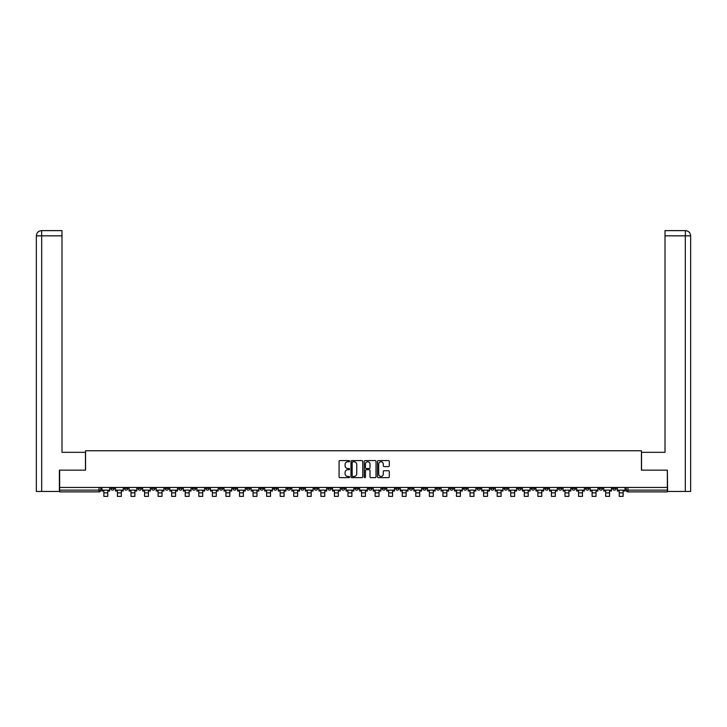 <?xml version="1.0" encoding="UTF-8"?>
<svg xmlns="http://www.w3.org/2000/svg" width="727" height="727" viewBox="0 0 727 727"><rect width="100%" height="100%" fill="white"/><g stroke="black" fill="none" stroke-linecap="round" stroke-linejoin="round"><path stroke-width="1.09" d="M349.587 461.172A0.6 0.6 0 0 0 348.996 460.573L339.927 460.573A0.854 0.854 0 0 0 339.073 461.427L339.073 476.785A0.854 0.854 0 0 0 339.927 477.639L348.996 477.639A0.6 0.6 0 0 0 349.587 477.048A0.6 0.6 0 0 0 348.996 476.449L347.815 476.449A2.726 2.726 0 0 1 345.089 473.713L345.089 472.441A2.726 2.726 0 0 1 347.815 469.706L348.996 469.706A0.6 0.6 0 0 0 349.587 469.106A0.6 0.6 0 0 0 348.996 468.515L347.815 468.515A2.726 2.726 0 0 1 345.089 465.78L345.089 464.498A2.726 2.726 0 0 1 347.815 461.772L348.996 461.772A0.6 0.6 0 0 0 349.587 461.172M558.418 487.453L558.418 488.408L561.898 488.408A1.736 1.736 0 0 1 560.153 490.143A1.736 1.736 0 0 1 558.418 488.408L558.418 487.453M477.039 487.453L477.039 488.408L480.52 488.408A1.736 1.736 0 0 1 478.784 490.143A1.736 1.736 0 0 1 477.039 488.408L477.039 487.453M463.481 487.453L463.481 488.408L466.961 488.408A1.736 1.736 0 0 1 465.216 490.143A1.736 1.736 0 0 1 463.481 488.408L463.481 487.453M382.102 487.453L382.102 488.408L385.583 488.408A1.736 1.736 0 0 1 383.847 490.143A1.736 1.736 0 0 1 382.102 488.408L382.102 487.453M368.544 487.453L368.544 488.408L372.024 488.408A1.736 1.736 0 0 1 370.279 490.143A1.736 1.736 0 0 1 368.544 488.408L368.544 487.453M354.976 487.453L354.976 488.408L358.456 488.408A1.736 1.736 0 0 1 356.721 490.143A1.736 1.736 0 0 1 354.976 488.408L354.976 487.453M327.859 487.453L327.859 488.408L331.33 488.408A1.736 1.736 0 0 1 329.595 490.143A1.736 1.736 0 0 1 327.859 488.408L327.859 487.453M300.733 488.408L300.733 487.453L300.733 488.408A1.736 1.736 0 0 0 302.468 490.143A1.736 1.736 0 0 1 300.733 488.408L304.204 488.408A1.736 1.736 0 0 1 302.468 490.143A1.736 1.736 0 0 0 304.204 488.408L304.204 487.453L304.204 488.408M287.165 488.408L287.165 487.453L287.165 488.408A1.736 1.736 0 0 0 288.91 490.143A1.736 1.736 0 0 1 287.165 488.408L290.646 488.408A1.736 1.736 0 0 1 288.91 490.143M273.606 488.408L273.606 487.453L273.606 488.408A1.736 1.736 0 0 0 275.342 490.143A1.736 1.736 0 0 1 273.606 488.408L277.087 488.408A1.736 1.736 0 0 1 275.342 490.143A1.736 1.736 0 0 0 277.087 488.408L277.087 487.453L277.087 488.408M260.039 487.453L260.039 488.408L263.519 488.408A1.736 1.736 0 0 1 261.784 490.143A1.736 1.736 0 0 1 260.039 488.408L260.039 487.453M246.48 487.453L246.48 488.408L249.961 488.408A1.736 1.736 0 0 1 248.216 490.143A1.736 1.736 0 0 1 246.48 488.408L246.48 487.453M232.922 487.453L232.922 488.408L236.393 488.408A1.736 1.736 0 0 1 234.657 490.143A1.736 1.736 0 0 1 232.922 488.408L232.922 487.453M219.354 488.408L219.354 487.453L219.354 488.408A1.736 1.736 0 0 0 221.099 490.143A1.736 1.736 0 0 1 219.354 488.408L222.835 488.408A1.736 1.736 0 0 1 221.099 490.143M192.228 488.408L192.228 487.453L192.228 488.408A1.736 1.736 0 0 0 193.973 490.143A1.736 1.736 0 0 1 192.228 488.408L195.708 488.408A1.736 1.736 0 0 1 193.973 490.143A1.736 1.736 0 0 0 195.708 488.408L195.708 487.453L195.708 488.408M178.669 488.408L178.669 487.453L178.669 488.408A1.736 1.736 0 0 0 180.405 490.143A1.736 1.736 0 0 1 178.669 488.408L182.15 488.408A1.736 1.736 0 0 1 180.405 490.143A1.736 1.736 0 0 0 182.15 488.408L182.15 487.453L182.15 488.408M165.102 488.408L165.102 487.453L165.102 488.408A1.736 1.736 0 0 0 166.846 490.143A1.736 1.736 0 0 1 165.102 488.408L168.582 488.408A1.736 1.736 0 0 1 166.846 490.143A1.736 1.736 0 0 0 168.582 488.408L168.582 487.453L168.582 488.408M151.543 488.408L151.543 487.453L151.543 488.408A1.736 1.736 0 0 0 153.279 490.143A1.736 1.736 0 0 1 151.543 488.408L155.024 488.408A1.736 1.736 0 0 1 153.279 490.143M137.985 487.453L137.985 488.408L141.456 488.408A1.736 1.736 0 0 1 139.72 490.143A1.736 1.736 0 0 1 137.985 488.408L137.985 487.453M124.417 488.408L124.417 487.453L124.417 488.408A1.736 1.736 0 0 0 126.162 490.143A1.736 1.736 0 0 1 124.417 488.408L127.897 488.408A1.736 1.736 0 0 1 126.162 490.143A1.736 1.736 0 0 0 127.897 488.408L127.897 487.453L127.897 488.408M388.436 466.589A0.854 0.854 0 0 0 389.29 465.734L389.29 461.427A0.854 0.854 0 0 0 388.436 460.573L378.367 460.573A0.854 0.854 0 0 0 377.513 461.427L377.513 476.785A0.854 0.854 0 0 0 378.367 477.639L388.436 477.639A0.854 0.854 0 0 0 389.29 476.785L389.29 471.587A0.854 0.854 0 0 0 388.436 470.732L384.129 470.732A0.854 0.854 0 0 0 383.274 471.587L383.274 474.168A2.281 2.281 0 0 1 380.993 476.449A2.281 2.281 0 0 1 378.712 474.168L378.712 464.053A2.281 2.281 0 0 1 380.993 461.772A2.281 2.281 0 0 1 383.274 464.053L383.274 465.734A0.854 0.854 0 0 0 384.129 466.589L388.436 466.589M41.693 491.452L36.35 491.452L36.35 235.848L41.693 235.848L41.575 230.632L61.995 230.632L61.995 235.848L41.693 235.848L41.693 491.452L59.387 491.452L59.387 470.151L85.559 470.151L85.559 450.767L641.441 450.767L641.441 470.151L667.35 470.151L667.35 487.453L59.65 487.453L59.65 490.143L100.771 490.143L100.771 487.453L100.771 490.143A1.736 1.736 0 0 1 99.036 491.888L59.65 491.888L59.65 490.143M59.65 470.151L59.65 487.453M362.755 461.427A0.854 0.854 0 0 0 361.901 460.573L351.832 460.573A0.854 0.854 0 0 0 350.977 461.427L350.977 476.785A0.854 0.854 0 0 0 351.832 477.639L361.901 477.639A0.854 0.854 0 0 0 362.755 476.785L362.755 461.427M365.099 460.573L375.168 460.573A0.854 0.854 0 0 1 376.023 461.427L376.023 476.785A0.854 0.854 0 0 1 375.168 477.639L370.861 477.639A0.854 0.854 0 0 1 370.007 476.785L370.007 470.56A0.854 0.854 0 0 0 369.152 469.706L366.299 469.706A0.854 0.854 0 0 0 365.445 470.56L365.445 477.048A0.6 0.6 0 0 1 364.845 477.639A0.6 0.6 0 0 1 364.245 477.048L364.245 461.427A0.854 0.854 0 0 1 365.099 460.573M626.229 487.453L626.229 490.143L667.35 490.143L667.35 491.888L627.964 491.888A1.736 1.736 0 0 1 626.229 490.143M667.35 487.453L667.35 490.143M616.142 487.453L616.142 488.408A1.736 1.736 0 0 1 614.406 490.143A1.736 1.736 0 0 1 612.67 488.408A1.736 1.736 0 0 0 614.406 490.143M612.67 487.453L612.67 488.408L616.142 488.408M602.583 487.453L602.583 488.408A1.736 1.736 0 0 1 600.838 490.143A1.736 1.736 0 0 1 599.103 488.408L602.583 488.408A1.736 1.736 0 0 1 600.838 490.143M599.103 487.453L599.103 488.408M589.015 487.453L589.015 488.408A1.736 1.736 0 0 1 587.28 490.143A1.736 1.736 0 0 1 585.544 488.408A1.736 1.736 0 0 0 587.28 490.143M585.544 487.453L585.544 488.408L589.015 488.408M575.457 487.453L575.457 488.408A1.736 1.736 0 0 1 573.721 490.143A1.736 1.736 0 0 1 571.976 488.408L575.457 488.408M571.976 487.453L571.976 488.408M561.898 487.453L561.898 488.408A1.736 1.736 0 0 1 560.153 490.143M548.331 487.453L548.331 488.408A1.736 1.736 0 0 1 546.595 490.143A1.736 1.736 0 0 1 544.85 488.408L548.331 488.408M544.85 487.453L544.85 488.408M534.772 487.453L534.772 488.408A1.736 1.736 0 0 1 533.027 490.143A1.736 1.736 0 0 1 531.292 488.408L534.772 488.408M531.292 487.453L531.292 488.408M521.204 487.453L521.204 488.408A1.736 1.736 0 0 1 519.469 490.143A1.736 1.736 0 0 1 517.733 488.408A1.736 1.736 0 0 0 519.469 490.143M517.733 487.453L517.733 488.408L521.204 488.408M507.646 487.453L507.646 488.408A1.736 1.736 0 0 1 505.901 490.143A1.736 1.736 0 0 1 504.165 488.408L507.646 488.408M504.165 487.453L504.165 488.408M494.078 487.453L494.078 488.408A1.736 1.736 0 0 1 492.343 490.143A1.736 1.736 0 0 1 490.607 488.408L494.078 488.408M490.607 487.453L490.607 488.408M480.52 487.453L480.52 488.408M466.961 487.453L466.961 488.408L466.961 487.453M453.394 487.453L453.394 488.408A1.736 1.736 0 0 1 451.658 490.143A1.736 1.736 0 0 1 449.913 488.408L453.394 488.408M449.913 487.453L449.913 488.408M439.835 487.453L439.835 488.408A1.736 1.736 0 0 1 438.09 490.143A1.736 1.736 0 0 1 436.354 488.408L439.835 488.408M436.354 487.453L436.354 488.408M426.267 487.453L426.267 488.408A1.736 1.736 0 0 1 424.532 490.143A1.736 1.736 0 0 1 422.796 488.408L426.267 488.408M422.796 487.453L422.796 488.408M412.709 487.453L412.709 488.408A1.736 1.736 0 0 1 410.964 490.143A1.736 1.736 0 0 1 409.228 488.408L412.709 488.408M409.228 487.453L409.228 488.408M399.141 487.453L399.141 488.408A1.736 1.736 0 0 1 397.405 490.143A1.736 1.736 0 0 1 395.67 488.408L399.141 488.408M395.67 487.453L395.67 488.408M385.583 487.453L385.583 488.408A1.736 1.736 0 0 1 383.847 490.143M372.024 487.453L372.024 488.408M358.456 488.408L358.456 487.453L358.456 488.408A1.736 1.736 0 0 1 356.721 490.143M344.898 487.453L344.898 488.408A1.736 1.736 0 0 1 343.153 490.143A1.736 1.736 0 0 1 341.417 488.408A1.736 1.736 0 0 0 343.153 490.143A1.736 1.736 0 0 0 344.898 488.408L341.417 488.408L341.417 487.453M331.33 488.408L331.33 487.453L331.33 488.408A1.736 1.736 0 0 1 329.595 490.143M317.772 487.453L317.772 488.408A1.736 1.736 0 0 1 316.036 490.143A1.736 1.736 0 0 1 314.291 488.408A1.736 1.736 0 0 0 316.036 490.143M314.291 487.453L314.291 488.408L317.772 488.408M290.646 487.453L290.646 488.408L290.646 487.453M263.519 488.408L263.519 487.453L263.519 488.408A1.736 1.736 0 0 1 261.784 490.143M249.961 488.408L249.961 487.453L249.961 488.408A1.736 1.736 0 0 1 248.216 490.143M236.393 488.408L236.393 487.453L236.393 488.408A1.736 1.736 0 0 1 234.657 490.143M222.835 487.453L222.835 488.408L222.835 487.453M209.267 488.408L209.267 487.453L209.267 488.408A1.736 1.736 0 0 1 207.531 490.143A1.736 1.736 0 0 1 205.796 488.408L209.267 488.408A1.736 1.736 0 0 1 207.531 490.143M205.796 487.453L205.796 488.408M155.024 487.453L155.024 488.408L155.024 487.453M141.456 488.408L141.456 487.453L141.456 488.408A1.736 1.736 0 0 1 139.72 490.143M114.33 488.408L114.33 487.453L114.33 488.408A1.736 1.736 0 0 1 112.594 490.143A1.736 1.736 0 0 1 110.858 488.408L114.33 488.408A1.736 1.736 0 0 1 112.594 490.143M110.858 487.453L110.858 488.408M99.036 487.453L99.036 491.888A1.736 1.736 0 0 0 100.771 490.143M352.768 461.772A0.6 0.6 0 0 0 352.168 462.363L352.168 475.849A0.6 0.6 0 0 0 352.768 476.449L354.004 476.449A2.726 2.726 0 0 0 356.739 473.713L356.739 464.498A2.726 2.726 0 0 0 354.004 461.772L352.768 461.772M370.007 464.099A2.281 2.281 0 0 0 367.726 461.809A2.281 2.281 0 0 0 365.445 464.099L365.445 467.661A0.854 0.854 0 0 0 366.299 468.515L369.152 468.515A0.854 0.854 0 0 0 370.007 467.661L370.007 464.099M101.944 490.143L109.686 490.143L109.686 491.016L107.769 491.016L107.769 496.368L103.861 496.368L103.861 491.016L101.944 491.016L101.944 487.453M109.686 490.143L109.686 487.453M85.468 470.151L85.468 452.33L61.995 452.33L61.995 235.848M36.35 235.848L36.35 439.29L36.35 235.848C36.659 232.685 38.395 230.95 41.557 230.632C38.395 230.95 36.659 232.685 36.35 235.848L36.35 439.29M641.532 470.151L641.532 452.33L665.005 452.33L665.005 230.632L685.425 230.632L685.307 235.848L665.005 235.848M690.65 491.452L690.65 439.29L690.65 491.452L667.613 491.452L667.35 470.151M685.307 491.452L685.307 235.848L690.65 235.848L690.65 439.29L690.65 235.848C690.341 232.685 688.605 230.95 685.443 230.632M115.511 490.143L123.245 490.143L123.245 491.016L121.336 491.016L121.336 496.368L117.42 496.368L117.42 491.016L115.511 491.016L115.511 487.453M123.245 490.143L123.245 487.453M129.07 490.143L136.803 490.143L136.803 491.016L134.895 491.016L134.895 496.368L130.978 496.368L130.978 491.016L129.07 491.016L129.07 487.453M136.803 490.143L136.803 487.453M142.628 490.143L150.371 490.143L150.371 491.016L148.453 491.016L148.453 496.368L144.546 496.368L144.546 491.016L142.628 491.016L142.628 487.453M150.371 490.143L150.371 487.453M156.196 490.143L163.929 490.143L163.929 491.016L162.021 491.016L162.021 496.368L158.104 496.368L158.104 491.016L156.196 491.016L156.196 487.453M163.929 490.143L163.929 487.453M169.755 490.143L177.497 490.143L177.497 491.016L175.58 491.016L175.58 496.368L171.672 496.368L171.672 491.016L169.755 491.016L169.755 487.453M177.497 490.143L177.497 487.453M183.322 490.143L191.056 490.143L191.056 491.016L189.147 491.016L189.147 496.368L185.231 496.368L185.231 491.016L183.322 491.016L183.322 487.453M191.056 490.143L191.056 487.453M196.881 490.143L204.623 490.143L204.623 491.016L202.706 491.016L202.706 496.368L198.798 496.368L198.798 491.016L196.881 491.016L196.881 487.453M204.623 490.143L204.623 487.453M210.448 490.143L218.182 490.143L218.182 491.016L216.273 491.016L216.273 496.368L212.357 496.368L212.357 491.016L210.448 491.016L210.448 487.453M218.182 490.143L218.182 487.453M224.007 490.143L231.74 490.143L231.74 491.016L229.832 491.016L229.832 496.368L225.915 496.368L225.915 491.016L224.007 491.016L224.007 487.453M231.74 490.143L231.74 487.453M237.565 490.143L245.308 490.143L245.308 491.016L243.391 491.016L243.391 496.368L239.483 496.368L239.483 491.016L237.565 491.016L237.565 487.453M245.308 490.143L245.308 487.453M251.133 490.143L258.867 490.143L258.867 491.016L256.958 491.016L256.958 496.368L253.041 496.368L253.041 491.016L251.133 491.016L251.133 487.453M258.867 490.143L258.867 487.453M264.692 490.143L272.434 490.143L272.434 491.016L270.517 491.016L270.517 496.368L266.609 496.368L266.609 491.016L264.692 491.016L264.692 487.453M272.434 490.143L272.434 487.453M278.259 490.143L285.993 490.143L285.993 491.016L284.084 491.016L284.084 496.368L280.168 496.368L280.168 491.016L278.259 491.016L278.259 487.453M285.993 490.143L285.993 487.453M291.818 490.143L299.56 490.143L299.56 491.016L297.643 491.016L297.643 496.368L293.735 496.368L293.735 491.016L291.818 491.016L291.818 487.453M299.56 490.143L299.56 487.453M305.385 490.143L313.119 490.143L313.119 491.016L311.211 491.016L311.211 496.368L307.294 496.368L307.294 491.016L305.385 491.016L305.385 487.453M313.119 490.143L313.119 487.453M318.944 490.143L326.677 490.143L326.677 491.016L324.769 491.016L324.769 496.368L320.852 496.368L320.852 491.016L318.944 491.016L318.944 487.453M326.677 490.143L326.677 487.453M332.503 490.143L340.245 490.143L340.245 491.016L338.328 491.016L338.328 496.368L334.42 496.368L334.42 491.016L332.503 491.016L332.503 487.453M340.245 490.143L340.245 487.453M346.07 490.143L353.804 490.143L353.804 491.016L351.895 491.016L351.895 496.368L347.979 496.368L347.979 491.016L346.07 491.016L346.07 487.453M353.804 490.143L353.804 487.453M359.629 490.143L367.371 490.143L367.371 491.016L365.454 491.016L365.454 496.368L361.546 496.368L361.546 491.016L359.629 491.016L359.629 487.453M367.371 490.143L367.371 487.453M373.196 490.143L380.93 490.143L380.93 491.016L379.021 491.016L379.021 496.368L375.105 496.368L375.105 491.016L373.196 491.016L373.196 487.453M380.93 490.143L380.93 487.453M386.755 490.143L394.497 490.143L394.497 491.016L392.58 491.016L392.58 496.368L388.672 496.368L388.672 491.016L386.755 491.016L386.755 487.453M394.497 490.143L394.497 487.453M400.323 490.143L408.056 490.143L408.056 491.016L406.148 491.016L406.148 496.368L402.231 496.368L402.231 491.016L400.323 491.016L400.323 487.453M408.056 490.143L408.056 487.453M413.881 490.143L421.615 490.143L421.615 491.016L419.706 491.016L419.706 496.368L415.789 496.368L415.789 491.016L413.881 491.016L413.881 487.453M421.615 490.143L421.615 487.453M427.44 490.143L435.182 490.143L435.182 491.016L433.265 491.016L433.265 496.368L429.357 496.368L429.357 491.016L427.44 491.016L427.44 487.453M435.182 490.143L435.182 487.453M441.007 490.143L448.741 490.143L448.741 491.016L446.832 491.016L446.832 496.368L442.916 496.368L442.916 491.016L441.007 491.016L441.007 487.453M448.741 490.143L448.741 487.453M454.566 490.143L462.308 490.143L462.308 491.016L460.391 491.016L460.391 496.368L456.483 496.368L456.483 491.016L454.566 491.016L454.566 487.453M462.308 490.143L462.308 487.453M468.133 490.143L475.867 490.143L475.867 491.016L473.959 491.016L473.959 496.368L470.042 496.368L470.042 491.016L468.133 491.016L468.133 487.453M475.867 490.143L475.867 487.453M481.692 490.143L489.435 490.143L489.435 491.016L487.517 491.016L487.517 496.368L483.609 496.368L483.609 491.016L481.692 491.016L481.692 487.453M489.435 490.143L489.435 487.453M495.26 490.143L502.993 490.143L502.993 491.016L501.085 491.016L501.085 496.368L497.168 496.368L497.168 491.016L495.26 491.016L495.26 487.453M502.993 490.143L502.993 487.453M508.818 490.143L516.552 490.143L516.552 491.016L514.643 491.016L514.643 496.368L510.727 496.368L510.727 491.016L508.818 491.016L508.818 487.453M516.552 490.143L516.552 487.453M522.377 490.143L530.119 490.143L530.119 491.016L528.202 491.016L528.202 496.368L524.294 496.368L524.294 491.016L522.377 491.016L522.377 487.453M530.119 490.143L530.119 487.453M535.944 490.143L543.678 490.143L543.678 491.016L541.769 491.016L541.769 496.368L537.853 496.368L537.853 491.016L535.944 491.016L535.944 487.453M543.678 490.143L543.678 487.453M549.503 490.143L557.245 490.143L557.245 491.016L555.328 491.016L555.328 496.368L551.42 496.368L551.42 491.016L549.503 491.016L549.503 487.453M557.245 490.143L557.245 487.453M563.071 490.143L570.804 490.143L570.804 491.016L568.896 491.016L568.896 496.368L564.979 496.368L564.979 491.016L563.071 491.016L563.071 487.453M570.804 490.143L570.804 487.453M576.629 490.143L584.372 490.143L584.372 491.016L582.454 491.016L582.454 496.368L578.547 496.368L578.547 491.016L576.629 491.016L576.629 487.453M584.372 490.143L584.372 487.453M590.197 490.143L597.93 490.143L597.93 491.016L596.022 491.016L596.022 496.368L592.105 496.368L592.105 491.016L590.197 491.016L590.197 487.453M597.93 490.143L597.93 487.453M603.755 490.143L611.489 490.143L611.489 491.016L609.58 491.016L609.58 496.368L605.664 496.368L605.664 491.016L603.755 491.016L603.755 487.453M611.489 490.143L611.489 487.453M617.314 490.143L625.056 490.143L625.056 491.016L623.139 491.016L623.139 496.368L619.231 496.368L619.231 491.016L617.314 491.016L617.314 487.453M625.056 490.143L625.056 487.453M627.964 487.453L627.964 491.888M103.861 492.888L107.769 492.888M117.42 492.888L121.336 492.888M130.978 492.888L134.895 492.888M144.546 492.888L148.453 492.888M158.104 492.888L162.021 492.888M171.672 492.888L175.58 492.888M185.231 492.888L189.147 492.888M198.798 492.888L202.706 492.888M212.357 492.888L216.273 492.888M225.915 492.888L229.832 492.888M239.483 492.888L243.391 492.888M253.041 492.888L256.958 492.888M266.609 492.888L270.517 492.888M280.168 492.888L284.084 492.888M293.735 492.888L297.643 492.888M307.294 492.888L311.211 492.888M320.852 492.888L324.769 492.888M334.42 492.888L338.328 492.888M347.979 492.888L351.895 492.888M361.546 492.888L365.454 492.888M375.105 492.888L379.021 492.888M388.672 492.888L392.58 492.888M402.231 492.888L406.148 492.888M415.789 492.888L419.706 492.888M429.357 492.888L433.265 492.888M442.916 492.888L446.832 492.888M456.483 492.888L460.391 492.888M470.042 492.888L473.959 492.888M483.609 492.888L487.517 492.888M497.168 492.888L501.085 492.888M510.727 492.888L514.643 492.888M524.294 492.888L528.202 492.888M537.853 492.888L541.769 492.888M551.42 492.888L555.328 492.888M564.979 492.888L568.896 492.888M578.547 492.888L582.454 492.888M592.105 492.888L596.022 492.888M605.664 492.888L609.58 492.888M619.231 492.888L623.139 492.888"/></g></svg>
